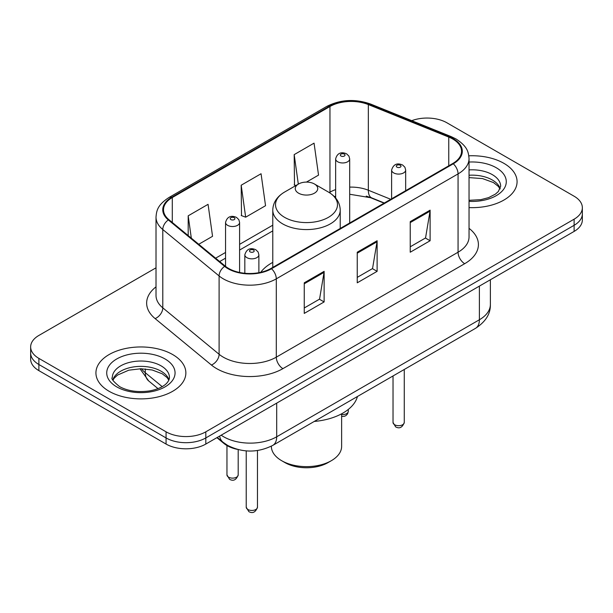 <?xml version="1.0" encoding="UTF-8"?>
<svg xmlns="http://www.w3.org/2000/svg" width="613" height="613" viewBox="0 0 613 613"><rect width="100%" height="100%" fill="white"/><g stroke="black" fill="none" stroke-linecap="round" stroke-linejoin="round"><path stroke-width="0.92" d="M272.777 262.387A49.653 28.665 0 0 0 260.732 272.31M384.06 203.156L369.608 197.317A37.47 21.631 0 0 0 366.26 196.106M237.285 449.352A28.106 16.229 180 0 1 223.875 443.414L216.895 437.659M156.016 267.812L38.88 335.441A28.106 16.229 0 0 0 30.65 346.912L30.65 359.157A28.106 16.229 0 0 0 38.88 370.627L166.069 444.057A28.106 16.229 0 0 0 205.815 444.057L574.12 231.415A28.106 16.229 0 0 0 582.35 219.944L582.35 213.822A28.106 16.229 0 0 1 574.12 225.3A28.106 16.229 0 0 0 582.35 213.822L582.35 207.707A28.106 16.229 0 0 0 574.12 196.229L446.931 122.799A28.106 16.229 0 0 0 411.744 120.669M30.65 346.912A28.106 16.229 0 0 0 38.88 358.39L166.069 431.82A28.106 16.229 0 0 0 205.815 431.82L205.815 437.935L574.12 225.3L205.815 437.935A28.106 16.229 0 0 1 166.069 437.935A28.106 16.229 0 0 0 205.815 437.935L205.815 444.057M38.88 358.39L38.88 364.505L166.069 437.935L38.88 364.505A28.106 16.229 0 0 1 30.65 353.034A28.106 16.229 0 0 0 38.88 364.505L38.88 370.627M503.901 163.342A44.964 25.961 0 0 0 468.83 155.809A44.964 25.961 0 0 1 503.901 163.342A44.964 25.961 0 0 1 517.073 181.701A44.964 25.961 0 0 0 503.901 163.342M172.69 354.567A44.964 25.961 0 0 0 123.688 348.935A44.964 25.961 0 0 0 95.927 372.919A44.964 25.961 0 0 0 109.099 391.278A44.964 25.961 0 0 0 158.1 396.91A44.964 25.961 0 0 0 185.862 372.919A44.964 25.961 0 0 0 172.69 354.567A44.964 25.961 0 0 0 123.688 348.935A44.964 25.961 0 0 0 95.927 372.919A44.964 25.961 0 0 0 109.099 391.278A44.964 25.961 0 0 0 158.1 396.91A44.964 25.961 0 0 0 185.862 372.919A44.964 25.961 0 0 0 172.69 354.567M452.762 139.013A29.976 17.31 180 0 1 461.543 151.258A29.976 17.31 180 0 1 452.762 163.495L270.992 268.433A29.976 17.31 180 0 1 225.239 266.126L168.935 219.699A29.976 17.31 180 0 1 163.51 209.769A29.976 17.31 180 0 1 172.291 197.532L329.955 106.509A29.976 17.31 180 0 1 368.344 104.57L448.762 137.074A29.976 17.31 180 0 1 452.762 139.013M453.291 138.707A30.727 17.739 0 0 0 449.191 136.722L368.773 104.21A30.727 17.739 0 0 0 329.419 106.202L171.763 197.225A30.727 17.739 0 0 0 168.322 219.944L224.626 266.371A30.727 17.739 0 0 0 271.521 268.739L453.291 163.801A30.727 17.739 0 0 0 453.291 138.707M304.247 282.815L304.247 313.412L324.124 301.941L324.124 271.344L304.247 282.815M304.247 307.987L319.557 299.144L324.039 272.356A7.494 4.329 -120 0 0 324.124 271.344M319.419 299.228L324.124 301.941M410.235 221.622L410.235 252.219L430.111 240.748L430.111 210.152L410.235 221.622M410.235 246.794L425.545 237.959L430.027 211.171A7.494 4.329 -120 0 0 430.111 210.152M425.407 238.036L430.111 240.748M357.241 252.219L357.241 282.815L377.118 271.344L377.118 240.748L357.241 252.219M357.241 277.39L372.551 268.555L377.033 241.767A7.494 4.329 -120 0 0 377.118 240.748M372.413 268.632L377.118 271.344M469.037 207.6A44.964 25.961 0 0 0 517.073 181.701A44.964 25.961 0 0 1 469.037 207.6M205.815 431.82L574.12 219.178A28.106 16.229 0 0 0 582.35 207.707M306.454 182.092L318.538 175.119L314.055 143.151L294.179 154.622L294.501 185.034M198.742 244.281L212.55 236.304L208.068 204.336L188.191 215.814L188.191 235.576M241.185 185.218L245.675 217.186L265.544 205.707L261.061 173.74L241.185 185.218L241.507 215.63M245.675 217.186L241.185 215.508M295.864 185.54L294.179 184.911M294.179 154.622L298.316 184.122M188.191 215.814L191.325 238.166M271.367 446.157L271.367 446.356A35.133 20.283 0 0 0 281.658 460.692L284.968 462.608A30.443 17.578 0 0 0 328.032 462.608L331.342 460.692A35.133 20.283 0 0 0 341.633 446.356L341.633 413.806M284.968 462.608L281.658 460.692A35.133 20.283 0 0 0 331.342 460.692M298.554 193.172A11.241 6.49 0 0 0 314.446 193.172A11.241 6.49 0 0 0 314.446 183.992L328.407 192.053A30.979 17.884 0 0 1 328.407 217.347A30.979 17.884 0 0 1 284.593 217.347A30.979 17.884 0 0 1 284.593 192.053C276.961 196.581 273.023 202.604 272.777 210.106A33.723 19.47 0 0 0 282.654 223.875A33.723 19.47 0 0 0 319.404 228.097A33.723 19.47 0 0 0 340.223 210.106C339.977 202.604 336.039 196.581 328.407 192.053L314.446 183.992A11.241 6.49 0 0 0 298.554 183.992A11.241 6.49 0 0 0 298.554 193.172M314.224 421.453A51.523 29.746 0 0 0 357.44 396.504M223.875 442.9L223.875 443.414M221.178 435.184A37.47 21.631 0 0 0 223.699 436.793A37.47 21.631 0 0 0 276.693 436.793L479.389 319.764A37.47 21.631 0 0 0 490.369 304.462C490.645 313.764 485.688 321.718 475.512 328.338L272.808 445.367A18.735 10.819 60 0 0 276.693 436.793L276.693 403.132M479.389 286.102L479.389 319.764A18.735 10.819 60 0 1 475.512 328.338M219.661 436.058A18.735 12.528 129.5 0 0 222.925 442.149L217.24 437.46M574.12 231.415L574.12 219.178M166.069 444.057L166.069 431.82M141.496 368.758A37.47 21.631 0 0 0 145.296 372.719L145.296 368.934M158.001 388.619L148.721 380.972A18.735 12.528 129.5 0 1 145.296 372.719L162.177 386.634M469.037 228.343A46.841 27.041 180 0 1 464.685 263.697L282.915 368.635A9.371 5.41 60 0 1 276.294 357.164L458.064 252.219A37.47 21.631 0 0 0 469.037 236.924L469.037 158.598A37.47 21.631 180 0 1 458.064 173.893A9.371 5.41 -120 0 0 453.291 163.801M282.915 368.635A46.841 27.041 180 0 1 216.673 368.635A46.841 27.041 180 0 1 211.424 365.026L155.12 318.599A46.841 27.041 180 0 1 156.016 286.861M223.301 357.164A37.47 21.631 0 0 0 276.294 357.164L276.294 278.838A37.47 21.631 180 0 1 219.102 275.95L162.79 229.523A37.47 21.631 180 0 1 156.016 217.109L156.016 295.435A37.47 21.631 0 0 0 162.79 307.849L219.102 354.276A37.47 21.631 0 0 0 223.301 357.164M469.037 158.598C468.432 152.162 467.834 146.798 456.126 139.013L451.199 136.622A9.371 4.391 112 0 0 449.191 136.722M451.199 136.622L370.781 104.11C355.264 98.624 340.529 99.413 326.591 106.501A9.371 5.41 60 0 1 329.419 106.202M171.763 197.225A9.371 5.41 -120 0 0 168.935 197.524C157.572 204.98 156.537 210.588 156.016 217.109M168.322 219.944A9.371 6.268 129.5 0 0 162.79 229.523L162.79 307.849A9.371 6.268 -50.5 0 1 155.12 318.599M370.781 104.11A9.371 4.391 112 0 0 368.773 104.21M224.626 266.371A9.371 6.268 129.5 0 0 219.102 275.95L219.102 354.276A9.371 6.268 -50.5 0 1 211.424 365.026M271.521 268.739A9.371 5.41 60 0 1 276.294 278.838L458.064 173.893L458.064 252.219A9.371 5.41 60 0 0 464.685 263.697M172.291 197.532L172.291 222.465M448.762 137.074L448.762 165.801M368.344 104.57L368.344 190.237A29.976 17.31 0 0 0 349.694 187.126M390.749 199.294L368.344 190.237A16.865 7.9 -68 0 0 371.693 197.892L349.694 194.252M335.64 189.601A29.976 17.31 0 0 0 329.955 192.175L329.273 192.566M329.955 106.509L329.955 192.175A16.865 9.739 60 0 1 329.932 192.988M272.777 225.186L239.599 244.342M225.546 252.456L215.615 258.188M357.241 253.192L377.033 241.767M410.235 222.596L430.027 211.171M304.247 283.788L324.039 272.356M500.185 188.643A28.55 16.482 0 0 0 492.293 179.984A28.55 16.482 0 0 0 469.037 175.249M469.037 200.305L480.83 199.669L488.592 197.631L495.365 194.152L498.323 191.547L500.66 186.291A28.55 16.482 0 0 0 492.293 174.628A28.55 16.482 0 0 0 469.037 169.901M469.037 201.348A34.175 19.731 0 0 0 503.058 190.061A34.175 19.731 0 0 0 496.269 167.747A34.175 19.731 0 0 0 469.037 162.047M168.973 379.868A28.55 16.482 0 0 0 161.089 371.21A28.55 16.482 0 0 0 132.423 367.118A28.55 16.482 0 0 0 112.815 379.868M161.089 365.854A28.55 16.482 0 0 0 129.964 362.283A28.55 16.482 0 0 0 112.34 377.508C110.846 378.39 113.244 381.424 119.543 386.596C127.78 391.094 137.802 392.527 149.618 390.895C155.763 389.761 160.614 387.922 164.154 385.378C165.87 384.412 169.41 380.934 169.449 377.508A28.55 16.482 0 0 0 161.089 365.854M116.731 386.872A34.175 19.731 0 0 0 165.058 386.872A34.175 19.731 0 0 0 165.058 358.973A34.175 19.731 0 0 0 116.731 358.973A34.175 19.731 0 0 0 116.731 386.872M404.266 422.449C402.412 427.506 399.538 428.985 395.638 426.886L393.025 422.449A5.624 3.249 0 0 0 394.665 424.748A5.624 3.249 0 0 0 400.795 425.445A5.624 3.249 0 0 0 404.266 422.449L404.266 369.47M393.676 172.904A7.027 4.053 180 0 1 391.615 170.031C393.416 164.269 397.086 162.598 402.641 165.02L404.909 167.242L405.668 170.031A7.027 4.053 180 0 1 401.331 173.778A7.027 4.053 180 0 1 393.676 172.904M400.297 165.249A2.345 1.349 0 0 0 396.986 165.249A2.345 1.349 0 0 0 396.986 167.165A2.345 1.349 0 0 0 400.297 167.165A2.345 1.349 0 0 0 400.297 165.249M257.468 507.204C255.621 512.253 252.748 513.732 248.847 511.64L246.227 507.204A5.624 3.249 0 0 0 247.874 509.495A5.624 3.249 0 0 0 254.004 510.2A5.624 3.249 0 0 0 257.468 507.204L257.468 450.524M246.886 257.652A7.027 4.053 180 0 1 244.825 254.786C246.618 249.016 250.296 247.346 255.851 249.767L258.119 251.989L258.878 254.786A7.027 4.053 180 0 1 254.541 258.533A7.027 4.053 180 0 1 246.886 257.652M253.506 250.004A2.345 1.349 0 0 0 250.196 250.004A2.345 1.349 0 0 0 250.196 251.912A2.345 1.349 0 0 0 253.506 251.912A2.345 1.349 0 0 0 253.506 250.004M341.633 414.511A5.624 3.249 0 0 0 348.291 411.323L347.602 413.852L345.993 415.56L344.491 416.273L341.633 416.457M349.694 223.002L349.694 158.905A7.027 4.053 180 0 1 345.357 162.652A7.027 4.053 180 0 1 337.702 161.771A7.027 4.053 180 0 1 335.64 158.905L335.64 198.007M341.012 156.031A2.345 1.349 0 0 0 344.322 156.031A2.345 1.349 0 0 0 344.322 154.124A2.345 1.349 0 0 0 341.012 154.124A2.345 1.349 0 0 0 341.012 156.031M228.595 477.175A5.624 3.249 0 0 0 234.725 477.879A5.624 3.249 0 0 0 238.196 474.883C236.342 479.941 233.469 481.42 229.569 479.32L226.956 474.883A5.624 3.249 0 0 0 228.595 477.175M239.599 272.471L239.599 222.465A7.027 4.053 180 0 1 235.262 226.212A7.027 4.053 180 0 1 227.607 225.331A7.027 4.053 180 0 1 225.546 222.465L225.546 266.371M230.917 219.6A2.345 1.349 0 0 0 234.227 219.6A2.345 1.349 0 0 0 234.227 217.684A2.345 1.349 0 0 0 230.917 217.684A2.345 1.349 0 0 0 230.917 219.6M272.808 445.367C257.736 452.946 242.656 452.946 227.576 445.367L222.925 442.149M490.369 304.462L490.369 279.766M148.721 380.972L139.986 368.765M326.591 106.501L168.935 197.524M335.64 196.214L334.346 196.581M272.777 230.886L239.599 250.043M225.546 258.157L219.684 261.544M384.328 203.003L371.693 197.892M500.047 188.965L498.323 186.383L493.457 182.559L482.508 178.575L469.037 177.617M340.223 228.465L340.223 210.106M272.777 267.406L272.777 210.106M298.554 183.992L284.593 192.053M168.836 380.19L167.111 377.6L162.246 373.784L152.2 369.991L140.867 368.758L128.791 370.183L117.512 375.087L114.256 378.114L112.953 380.19M393.025 422.449L393.025 375.961M391.615 198.796L391.615 170.031M405.668 190.681L405.668 170.031M246.227 507.204L246.227 450.892M244.825 273.268L244.825 254.786M258.878 272.693L258.878 254.786M348.291 411.323L348.291 409.446M349.694 158.905L348.935 156.116L346.667 153.894C343.778 152.507 337.725 151.066 335.64 158.905M238.196 474.883L238.196 449.59M239.599 222.465L238.84 219.676L236.572 217.454C233.683 216.067 227.63 214.627 225.546 222.465M226.956 474.883L226.956 445.544"/></g></svg>
